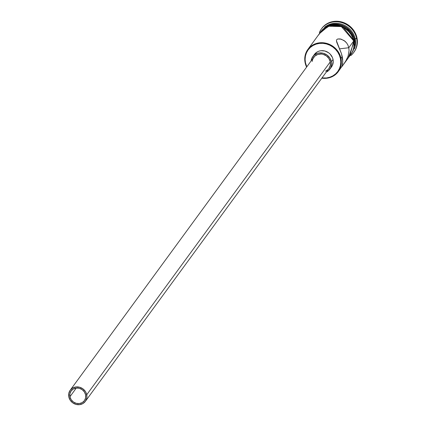 <?xml version="1.0" encoding="UTF-8"?>
<svg xmlns="http://www.w3.org/2000/svg" width="426" height="426" viewBox="0 0 426 426"><rect width="100%" height="100%" fill="white"/><g stroke="black" fill="none" stroke-linecap="round" stroke-linejoin="round"><path stroke-width="0.64" d="M305.117 62.681L305.458 62.776A18.345 16.875 36.2 0 1 319.404 43.415A18.345 16.875 36.2 0 1 340.438 58.596L340.997 58.394A18.813 17.306 -143.8 0 0 319.42 42.818A18.813 17.306 -143.8 0 0 305.117 62.681A18.813 17.306 36.2 0 1 307.876 49.427A18.813 17.306 36.2 0 1 326.625 43.367A18.813 17.306 36.2 0 1 340.997 58.394L342.248 56.679L341.545 53.889L336.423 40.8L336.716 39.65L337.749 38.984L341.173 39.155L344.975 41.21L346.636 42.951L347.951 45.151L348.787 47.744L349.064 50.561L348.063 56.248L346.37 60.061L343.691 64.198L341.764 66.818L342.669 63.618L342.664 59.315L342.248 56.679L340.997 58.394A18.813 17.306 36.2 0 1 338.244 71.648A18.813 17.306 36.2 0 1 321.8 78.187A18.813 17.306 -143.8 0 0 340.997 58.394L340.438 58.596L339.41 55.268L337.749 52.142L335.523 49.352L332.807 46.993L329.719 45.161L326.364 43.926L322.881 43.335L319.404 43.415L316.06 44.15L312.982 45.529L310.282 47.483L308.073 49.948L306.438 52.829L305.431 56.008L305.101 59.368L305.458 62.776L306.805 66.823A18.345 16.875 36.2 0 1 305.458 62.776L305.117 62.681A18.813 17.306 -143.8 0 0 306.613 67.079A18.813 17.306 36.2 0 1 305.117 62.681M69.923 396.739L76.291 388.038L69.923 396.739L69.912 393.704L71.099 390.983L73.299 389.002L76.179 388.049L79.305 388.283L82.197 389.657L84.412 391.968L85.621 394.865A8.232 7.572 36.2 0 1 84.417 400.664A8.232 7.572 36.2 0 1 76.211 403.315A8.232 7.572 36.2 0 1 69.923 396.739A8.232 7.572 36.2 0 1 71.131 390.94A8.232 7.572 36.2 0 1 79.332 388.288A8.232 7.572 36.2 0 1 85.621 394.865L85.631 397.9L84.449 400.621L82.245 402.602L79.364 403.555L76.238 403.321L73.347 401.947L71.131 399.636L69.923 396.739M312.199 61.44L312.849 58.889L314.819 56.152L317.78 54.443L321.279 54.022L323.068 54.326L326.369 55.897L328.904 58.538L330.283 61.85A9.409 8.653 -143.8 0 0 323.1 54.336A9.409 8.653 -143.8 0 0 313.722 57.366L70.178 390.248A9.409 8.653 36.2 0 1 79.555 387.218A9.409 8.653 36.2 0 1 86.744 394.732L330.283 61.85L330.299 65.322L328.941 68.426M85.365 401.356L328.909 68.474A9.409 8.653 -143.8 0 0 330.283 61.85L86.744 394.732A9.409 8.653 36.2 0 1 85.365 401.356A9.409 8.653 36.2 0 1 75.988 404.391A9.409 8.653 36.2 0 1 68.804 396.872A9.409 8.653 36.2 0 1 70.178 390.248M314.367 54.491L317.2 51.94L318.973 51.147L320.906 50.721L324.921 51.019L328.638 52.787L330.203 54.145L332.445 57.558L333.041 59.48A10.581 9.734 -143.8 0 0 324.958 51.029A10.581 9.734 -143.8 0 0 314.409 54.437L312.775 56.674A10.581 9.734 36.2 0 1 323.323 53.261A10.581 9.734 36.2 0 1 331.407 61.717L333.041 59.48L333.244 61.45L332.477 65.221L331.529 66.882M329.857 69.172A10.581 9.734 36.2 0 1 326.273 72.074L328.622 70.535L330.842 67.457L331.609 63.682L331.407 61.717A10.581 9.734 36.2 0 1 329.857 69.172L331.492 66.935A10.581 9.734 -143.8 0 0 333.041 59.48L331.407 61.717L329.852 57.995L327.003 55.023L323.286 53.25L319.271 52.957L317.338 53.383L314.01 55.305L311.789 58.389L311.087 60.966A10.581 9.734 36.2 0 1 312.775 56.674M338.244 71.648L342.057 66.2L342.786 61.663L341.545 53.889L336.769 42.323L336.423 40.8L336.716 39.65L337.749 38.984L340.23 38.931L344.054 40.518L346.636 42.951L347.951 45.151L348.787 47.744L353.692 41.04A18.813 17.306 -143.8 0 0 339.32 26.013A18.813 17.306 -143.8 0 0 320.565 32.078L313.424 41.844M342.573 65.689L341.764 66.818M348.745 56.727L351.008 54.198L352.691 51.248L353.718 47.984L354.054 44.538L353.692 41.04L348.787 47.744L339.692 48.83L348.787 47.744L349.064 50.561L348.063 56.248L345.71 61.211L343.09 65.002M321.721 28.51L324.133 25.821L327.067 23.686L330.422 22.189L334.069 21.385L337.861 21.3L341.657 21.944L345.31 23.292L348.676 25.283L351.631 27.855L354.059 30.901L355.87 34.298L356.993 37.93L355.215 38.958A18.813 17.306 36.2 0 1 354.31 48.942A18.813 17.306 -143.8 0 0 355.215 38.958A18.813 17.306 -143.8 0 0 342.77 24.559A18.813 17.306 -143.8 0 0 324.649 27.243A18.813 17.306 36.2 0 1 342.77 24.559A18.813 17.306 36.2 0 1 355.215 38.958L354.672 39.703A18.813 17.306 -143.8 0 0 327.408 25.816A18.813 17.306 36.2 0 1 354.672 39.703L355.215 38.958L356.61 38.452A19.99 18.387 -143.8 0 0 339.123 22.008A19.99 18.387 -143.8 0 0 319.362 32.626A19.99 18.387 36.2 0 1 321.417 28.925A19.99 18.387 36.2 0 1 341.343 22.482A19.99 18.387 36.2 0 1 356.61 38.452L356.993 37.93A19.99 18.387 -143.8 0 0 341.721 21.96A19.99 18.387 -143.8 0 0 321.8 28.404A19.99 18.387 -143.8 0 0 321.609 28.664M313.339 41.988L307.876 49.427M313.424 41.839L311.347 44.682M329.506 25.113L332.935 24.351L336.503 24.271L340.076 24.878L343.51 26.146L346.684 28.025L349.464 30.443L351.748 33.308L353.452 36.508L354.507 39.927A18.813 17.306 -143.8 0 1 354.874 43.548L354.507 39.927A18.813 17.306 -143.8 0 0 329.618 25.075M354.075 40.656L354.512 40.72L353.804 41.029L352.744 37.594L351.029 34.373L348.729 31.487L345.928 29.053L342.738 27.163L339.277 25.89L335.683 25.278L332.094 25.358L328.643 26.124L325.464 27.541L322.679 29.559L319.42 33.643L328.334 26.226L341.402 26.582L353.804 41.029L354.512 40.72L354.075 40.656L342.626 26.614L330.113 25.4L320.613 31.822M353.804 41.029L349.794 55.859L352.792 51.296L353.83 48.016L354.171 44.549L353.804 41.029M321.987 77.931L326.497 77.963L329.841 77.223L332.919 75.844L335.613 73.89L337.823 71.424L339.463 68.543L340.465 65.364L340.795 62.004L340.438 58.596A18.345 16.875 36.2 0 1 321.987 77.931M353.873 52.27A19.99 18.387 -143.8 0 0 354.065 52.009A19.99 18.387 -143.8 0 0 356.993 37.93L357.377 41.647L357.02 45.305L355.928 48.772L354.059 52.02M356.61 38.452A19.99 18.387 36.2 0 1 353.687 52.531A19.99 18.387 36.2 0 1 350.779 55.609A19.99 18.387 -143.8 0 0 356.61 38.452M354.672 39.703A18.813 17.306 36.2 0 1 354.837 45.88A18.813 17.306 -143.8 0 0 354.672 39.703M329.16 25.959L329.767 25.746M351.375 53.894L353.069 50.923L354.102 47.643L354.443 44.176M353.016 37.222L351.301 34L349 31.114L346.2 28.68L343.01 26.79L339.554 25.517L335.96 24.905L332.365 24.985L328.915 25.752L325.736 27.168L322.956 29.192L320.671 31.732M343.793 64.065L350.939 54.294A18.813 17.306 -143.8 0 0 353.692 41.04L352.637 37.626L350.933 34.426L348.649 31.561L345.864 29.144L342.696 27.264L339.256 25.997L335.683 25.39L332.115 25.469L328.686 26.226L325.528 27.637L322.764 29.644L320.496 32.174M310.81 45.428L309.457 47.494M327.807 69.694L325.485 71.163M68.804 396.872L70.184 400.184L72.718 402.826L76.02 404.396L79.593 404.663L82.884 403.576L85.402 401.308L86.755 398.203L86.925 396.478L86.217 393.022L85.365 391.419L82.83 388.778L79.524 387.207L75.956 386.941L72.66 388.027L70.146 390.296L68.788 393.4L68.804 396.872M321.8 28.404L321.417 28.925M348.239 57.979L354.517 40.726L348.377 30.001L337.088 24.633L325.288 26.854L317.871 35.763M354.065 52.009L353.687 52.531"/></g></svg>
